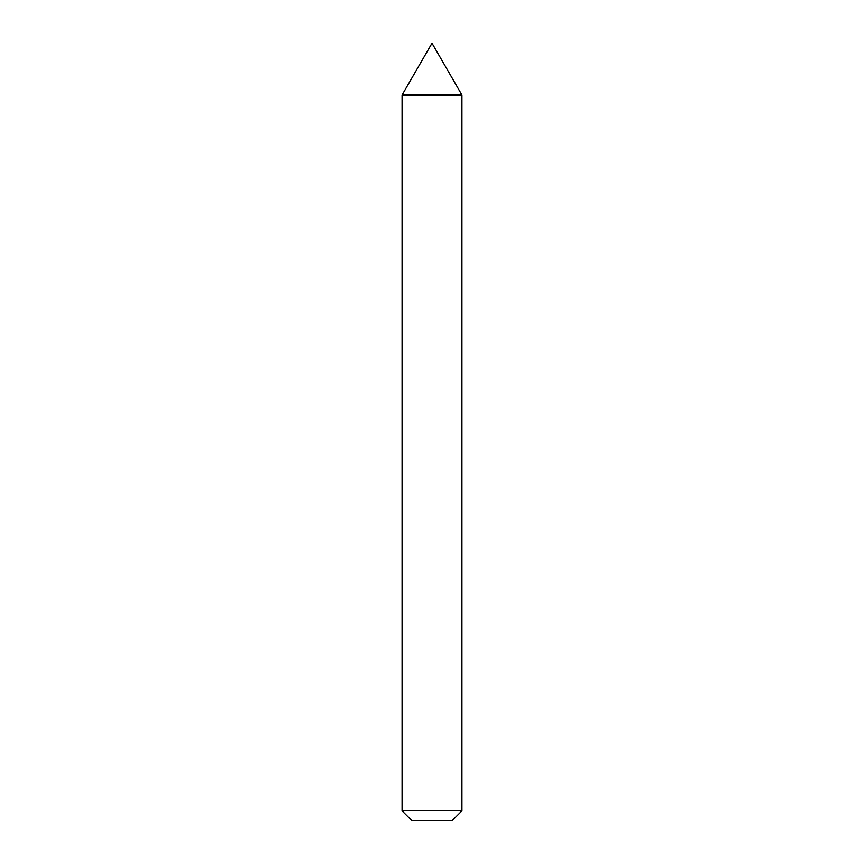 <?xml version="1.0" encoding="UTF-8"?>
<svg xmlns="http://www.w3.org/2000/svg" width="864" height="864" viewBox="0 0 864 864"><rect width="100%" height="100%" fill="white"/><g stroke="black" fill="none" stroke-linecap="round" stroke-linejoin="round"><path stroke-width="0.65" stroke-dasharray="4.32 3.24" d="M461.905 95.537L402.095 95.537L461.905 95.537M402.095 94.997L461.905 94.997L402.095 94.997M402.095 95.04L461.905 95.04L402.095 95.04M451.937 820.8L412.063 820.8L451.937 820.8M402.095 810.832L461.905 810.832L402.095 810.832"/><path stroke-width="1.3" d="M402.095 95.537L461.905 94.997L432 43.2L402.095 94.997L432 43.2L461.905 94.997L402.095 94.997L461.905 94.997L402.095 95.04L461.905 95.04L402.095 95.537L402.095 810.832L412.063 820.8L451.937 820.8L461.905 810.832L461.905 95.537L402.095 95.537L461.905 95.537L461.905 810.832L402.095 810.832L402.095 95.537M402.095 810.832L461.905 810.832L451.937 820.8L412.063 820.8L402.095 810.832"/></g></svg>
